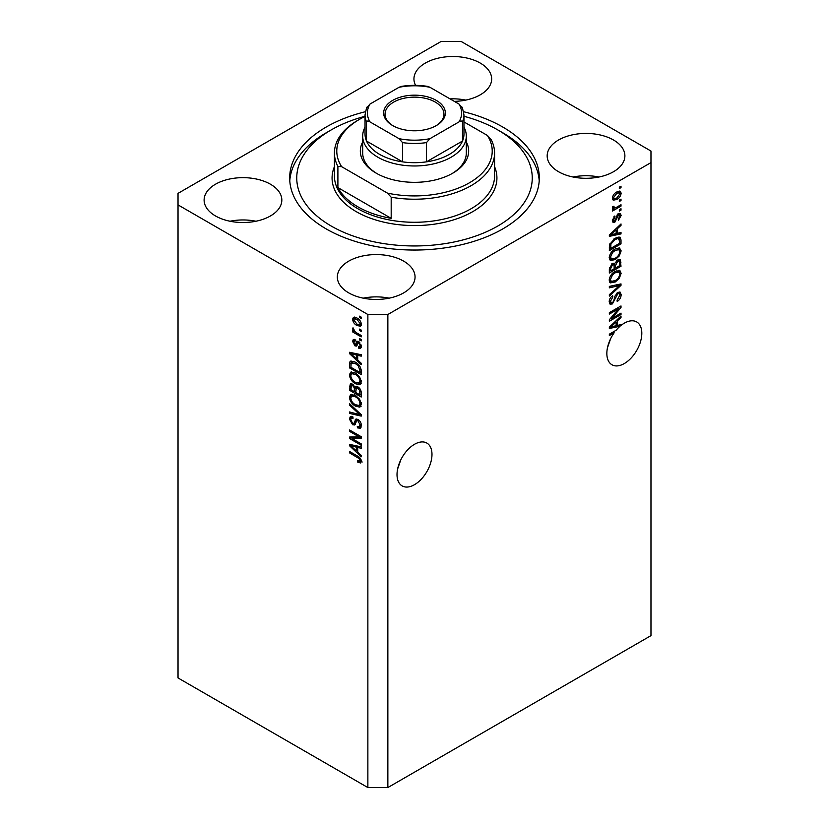 <?xml version="1.0" encoding="UTF-8"?>
<svg xmlns="http://www.w3.org/2000/svg" width="829" height="829" viewBox="0 0 829 829"><rect width="100%" height="100%" fill="white"/><g stroke="black" fill="none" stroke-linecap="round" stroke-linejoin="round"><path stroke-width="1.24" d="M397.609 469.027L400.749 459.96M397.018 474.592A24.725 14.28 120 0 0 402.138 485.908A24.725 14.28 120 0 0 421.194 479.286A24.725 14.28 120 0 0 431.982 454.396A24.725 14.28 120 0 0 426.862 443.08A24.725 14.28 120 0 0 407.806 449.701A24.725 14.28 120 0 0 397.018 474.592M607.439 347.89L610.579 338.812M612.963 332.087L614.165 332.781A24.725 14.28 120 0 0 606.849 353.444A24.725 14.28 120 0 0 611.968 364.77A24.725 14.28 120 0 0 631.024 358.138A24.725 14.28 120 0 0 641.812 333.258A24.725 14.28 120 0 0 636.693 321.932A24.725 14.28 120 0 0 621.004 325.455L619.947 324.844M454.333 101.366A38.859 22.435 0 0 0 491.659 78.952A38.859 22.435 0 0 0 480.281 63.087A38.859 22.435 0 0 0 437.93 58.217A38.859 22.435 0 0 0 413.94 78.952A38.859 22.435 0 0 0 415.567 85.366M465.753 100.102A38.859 22.435 0 0 0 450.012 98.879M270.451 184.225A38.859 22.435 0 0 0 228.099 179.365A38.859 22.435 0 0 0 204.11 200.09A38.859 22.435 0 0 0 215.499 215.954A38.859 22.435 0 0 0 257.84 220.815A38.859 22.435 0 0 0 281.829 200.09A38.859 22.435 0 0 0 270.451 184.225M255.923 221.239A38.859 22.435 0 0 0 230.016 221.239M403.671 261.145A38.859 22.435 0 0 0 361.33 256.285A38.859 22.435 0 0 0 337.341 277.01A38.859 22.435 0 0 0 348.719 292.875A38.859 22.435 0 0 0 391.07 297.735A38.859 22.435 0 0 0 415.06 277.01A38.859 22.435 0 0 0 403.671 261.145M389.153 298.16A38.859 22.435 0 0 0 363.247 298.16M613.501 139.997A38.859 22.435 0 0 0 571.16 135.137A38.859 22.435 0 0 0 547.171 155.862A38.859 22.435 0 0 0 558.549 171.727A38.859 22.435 0 0 0 600.901 176.587A38.859 22.435 0 0 0 624.89 155.862A38.859 22.435 0 0 0 613.501 139.997M598.984 177.012A38.859 22.435 0 0 0 573.077 177.012M365.32 111.739A124.816 72.061 0 0 0 289.684 177.976A124.816 72.061 0 0 0 326.243 228.939A124.816 72.061 0 0 0 462.271 244.555A124.816 72.061 0 0 0 539.316 177.976A124.816 72.061 0 0 0 502.757 127.024A124.816 72.061 0 0 0 463.68 111.739M367.869 314.502L367.869 787.55L178.028 677.946L178.028 204.898L367.869 314.502L387.858 314.502L650.972 162.598L650.972 151.054L461.131 41.45L441.142 41.45L178.028 193.364L178.028 204.898M618.496 325.186A24.725 14.28 120 0 0 618.393 325.279L620.051 326.243A24.725 14.28 120 0 0 616.123 330.253L609.346 334.17L609.346 335.569L614.165 332.781M620.051 326.243L609.346 328.471L609.346 327.113L621.004 316.077L621.004 317.538L617.522 320.719L617.522 325.424L621.004 324.585L621.004 325.455M611.719 318.471L621.004 313.113L621.004 314.502L609.346 321.237L609.346 319.745L618.631 308.709L609.346 314.067L609.346 312.668L621.004 305.942L621.004 307.435L611.719 318.471L610.849 317.963M617.76 292.43L620.185 292.15L621.149 294.709C620.994 297.632 619.688 299.891 617.211 301.487L617.066 300.171L619.791 295.373L619.17 293.642L617.792 293.808L612.382 303.922L610.113 304.212L609.191 301.86C609.294 299.238 610.455 297.186 612.672 295.715L612.828 297.02L610.548 301.031L611.128 302.658L612.413 302.512L613.595 301.383L614.973 296.108L617.76 292.43M609.346 286.399L621.004 283.901L621.004 285.352L609.346 296.108L609.346 294.668L619.636 285.487L609.346 287.85L609.346 286.399M619.367 270.316L621.149 273.249L619.325 278.275L615.325 281.943L610.424 282.876L609.191 280.15C609.792 276.15 611.792 273.218 615.18 271.363L619.957 270.565M619.367 247.944L621.149 250.876L619.325 255.902L615.325 259.57L610.424 260.503L609.191 257.767C609.792 253.767 611.792 250.845 615.18 248.99L619.957 248.182M617.522 233.301L621.004 232.462L621.004 233.913L609.346 236.348L609.346 234.99L621.004 223.954L621.004 225.405L617.522 228.597L617.522 233.301L616.154 232.514M619.336 187.157L621.004 186.193L621.004 187.592L619.336 188.556L619.336 187.157M367.869 787.55L387.858 787.55L387.858 314.502M387.858 787.55L650.972 635.636L650.972 162.598M616.672 192.017L620.289 191.24L621.149 193.188C620.703 196.1 619.242 198.193 616.755 199.478L613.232 200.193L612.372 198.255C612.797 195.385 614.237 193.302 616.672 192.017M619.336 200.09L621.004 199.126L621.004 200.525L619.336 201.488L619.336 200.09M616.6 207.26L621.004 204.722L621.004 206.12L612.517 211.022L612.517 209.623L613.874 208.835L612.372 208.058L612.828 206.473L614.03 206.297L613.885 207.333L614.869 208.017L616.6 207.26M612.693 208.732L612.372 208.058M612.735 206.67L614.869 208.017M619.336 209.706L621.004 208.742L621.004 210.141L619.336 211.105L619.336 209.706M618.413 213.737L620.382 213.467L621.149 215.457L618.424 220.369L618.279 219.063L619.937 216.068L618.621 215.012L614.786 222.296L613.097 222.514L612.372 220.587L614.797 215.996L614.942 217.312L613.584 219.84L614.621 220.991L618.413 213.737M617.854 213.944L619.522 214.908L617.532 214.379M612.299 220.099L614.621 220.991M615.108 238.192L620.019 237.167L621.004 239.913L621.004 243.881L609.346 250.617L609.553 244.555L615.108 238.192M617.574 260.016L620.185 259.612L621.004 266.254L609.346 272.99L609.346 268.814L612.268 263.425L614.714 263.518L617.574 260.016M351.931 438.51L361.206 443.867L361.206 445.266L349.548 438.531L349.548 437.049L358.843 436.728L349.548 431.37L349.548 429.971L361.206 436.696L361.206 438.199L351.931 438.51L353.6 437.546L361.206 437.287M356.771 418.997L355.185 419.909L357.962 419.443C360.169 420.966 361.299 423.028 361.361 425.64L360.325 428.261L357.423 427.868L357.278 426.386L359.216 426.624L360.004 424.738L358.004 420.863L356.791 420.697L354.708 424.987L352.594 424.728L349.403 418.987L350.366 416.531L352.885 416.863L353.03 418.344L351.351 418.127L350.76 419.723L352.626 423.35L353.807 423.598L355.848 419.153M349.548 403.692L361.206 414.666L361.206 416.106L349.548 413.402L349.548 411.961L359.848 414.676L349.548 405.143L349.548 403.692M361.361 404.179L359.537 407.101L355.537 406.148C352.066 404.314 350.025 401.35 349.403 397.267L350.636 394.563L355.392 395.402L359.579 399.195L361.361 404.179M360.18 406.842L360.698 406.428M361.361 381.806L359.537 384.718L355.537 383.775C352.066 381.941 350.025 378.977 349.403 374.895L350.636 372.19L355.392 373.029L359.579 376.822L361.361 381.806M360.18 384.469L360.698 384.045M359.548 329.103L361.206 330.066L361.206 331.465L359.548 330.502L359.548 329.103M356.884 317.953C359.413 319.227 360.905 321.341 361.361 324.294L360.491 326.222L356.967 325.517C354.48 324.232 353.019 322.139 352.584 319.227L353.455 317.3L356.884 317.953M361.361 461.328L360.542 462.955L357.724 462.136L357.579 460.644L360.004 460.478L359.123 458.572L349.548 452.872L349.548 451.473L357.465 456.043C359.672 457.038 360.967 458.8 361.361 461.328M361.351 460.261L359.682 461.225L361.112 459.836M357.724 360.035L361.206 363.216L361.206 364.677L349.548 353.651L349.548 352.284L361.206 354.708L361.206 356.169L357.724 355.33L357.724 360.035M355.154 341.071L353.796 342.035L354.833 344.387L355.537 344.346L356.905 341.206L358.625 341.507L361.361 346.398L360.636 348.304L358.636 348.159L358.48 346.667L359.693 346.781L360.149 345.6L358.833 343.03L358.066 342.905L356.543 346.066L354.999 345.88L352.584 341.382L353.33 339.424L354.999 339.589L355.154 341.071L354.17 340.988L355.828 340.035M354.833 344.387L357.195 343.382L357.983 341.206M359.548 338.543L361.206 339.507L361.206 340.906L359.548 339.942L359.548 338.543M356.812 332.947L361.206 335.486L361.206 336.885L352.729 331.983L352.729 330.584L354.087 331.372L352.584 328.844L353.03 327.787L355.081 331.693L356.812 332.947M359.548 316.17L361.206 317.124L361.206 318.523L359.548 317.569L359.548 316.17M355.32 362.149C358.77 363.9 360.729 366.739 361.206 370.667L361.206 374.635L349.548 367.91L349.765 362.097L350.522 361.143L355.32 362.149M356.242 386.273L354.926 387.029L357.786 386.822C360.045 388.241 361.195 390.262 361.206 392.873L361.206 397.018L349.548 390.283L350.315 383.868L352.48 384.117L354.926 387.029L355.434 386.438M357.724 452.157L361.206 455.349L361.206 456.8L349.548 445.774L349.548 444.406L361.206 446.841L361.206 448.292L357.724 447.463L357.724 452.157M362.2 461.991L359.392 461.173M359.185 461.297L357.724 462.136M360.055 458.033L359.123 458.572M350.76 452.168L349.548 452.872M357.724 358.843L357.175 358.325M351.693 353.133L351.216 352.688L349.548 353.651M361.206 354.802L359.392 354.366L357.724 355.33M358.035 355.154L358.035 354.045L356.366 355.009L350.771 353.662L356.366 358.791L356.366 355.009M357.724 358.004L356.366 358.791M352.201 352.833L350.771 353.662M361.226 347.475L358.636 348.159M360.304 347.196L360.232 346.481M361.195 344.999L360.149 345.6M359.817 342.46L358.833 343.03M359.454 342.097L358.066 342.905M357.185 345.154L354.999 345.88M356.667 344.916L355.776 344.242M354.263 340.937L352.584 341.382M354.242 340.418L354.377 339.372M356.491 343.424L357.195 343.382L356.491 343.424M360.76 339.237L359.548 339.942M353.942 331.289L352.729 331.983M353.537 328.294L352.584 328.844M360.76 316.865L359.548 317.569M361.143 325.486L359.175 324.854M358.315 324.74L356.967 325.517M354.284 318.844L354.242 318.263L352.584 319.227M354.242 318.263L354.46 317.072M356.439 317.704L354.325 318.813L353.796 319.963L356.967 324.118L359.61 324.709L360.149 323.559L356.967 319.393L354.325 318.813M359.61 324.709L361.33 323.714M358.097 318.74L356.967 319.393M361.185 322.968L360.149 323.559M360.76 329.797L359.548 330.502M361.206 372.718L360.304 372.19M350.916 367.123L349.548 367.91M351.216 363.154L351.434 361.133L349.765 362.097M354.138 361.527L351.144 363.164L350.916 367.299L359.848 372.459L359.848 370.055L358.149 365.713L355.299 363.537L351.144 363.164M361.206 371.672L359.848 372.459M356.46 362.864L355.299 363.537M359.071 365.185L358.149 365.713M361.112 369.33L359.848 370.055M361.195 383.754L357.195 382.811M356.853 383.008L355.537 383.775M351.081 374.304L349.403 374.895M351.071 373.931L351.589 371.889M352.719 373.475L354.387 372.511L351.683 373.682L350.76 375.672C351.268 378.812 352.864 381.05 355.558 382.387L359.071 383.019L360.004 381.029C359.506 377.972 357.962 375.765 355.361 374.407L351.683 373.682M359.071 383.019L361.351 381.454M356.511 373.744L355.361 374.407M361.206 380.335L360.004 381.029M361.206 395.091L360.304 394.573M355.755 391.951L354.853 391.423M350.916 389.495L349.548 390.283M351.216 385.516L351.392 383.703M358.055 386.988L356.283 388.003L355.755 392.469L359.848 394.832L359.703 390.614L357.796 388.231L356.283 388.003M356.066 388.252L355.859 386.49M350.916 389.671L354.397 391.682L354.284 387.775L352.677 385.62L351.361 385.402L350.916 389.671M355.755 390.894L354.397 391.682M353.662 385.05L352.677 385.62M355.952 386.811L354.284 387.775M361.206 394.044L359.848 394.832M358.884 387.599L357.796 388.231M360.698 390.034L359.703 390.614M361.081 391.34L359.848 392.055M361.195 406.137L357.195 405.194M356.853 405.391L355.537 406.148M351.081 396.687L349.403 397.267M351.071 396.314L351.589 394.272M352.719 395.847L354.387 394.884L351.683 396.055L350.76 398.044C351.268 401.184 352.864 403.422 355.558 404.77L359.071 405.402L360.004 403.412C359.506 400.345 357.962 398.138 355.361 396.78L351.683 396.055M359.071 405.402L361.351 403.837M356.511 396.117L355.361 396.78M361.206 402.718L360.004 403.412M361.206 414.759L360.128 414.51M352.957 412.842L351.216 412.438L349.548 413.402M360.698 414.179L359.848 414.676M350.512 404.593L349.548 405.143M360.998 427.536L359.092 426.914L357.423 427.868M359.216 426.624L361.351 425.184M361.195 424.044L360.004 424.738M359.05 420.262L358.004 420.863M355.361 424.199L354.263 423.774L352.594 424.728M351.071 418.376L349.403 418.987M351.071 418.023L351.361 416.334M356.843 418.946L355.475 422.635L353.807 423.598M352.387 438.251L351.216 437.577L349.548 438.531M351.216 437.577L351.216 436.987M360.055 436.033L358.843 436.728M350.76 430.665L349.548 431.37M357.724 450.976L357.175 450.448M351.693 445.256L351.216 444.81L349.548 445.774M361.206 446.935L359.392 446.499L357.724 447.463M358.035 447.287L358.035 446.178L356.366 447.132L350.771 445.795L356.366 450.914L356.366 447.132M357.724 450.126L356.366 450.914M352.201 444.966L350.771 445.795M619.791 186.888L621.004 187.592M619.273 191.033L619.481 192.224L621.149 193.188M619.481 192.224L619.45 192.794M615.419 198.701L616.755 199.478M614.548 198.815L612.579 199.457M612.538 196.991L614.092 198.659L616.755 198.079L619.937 193.851L617.304 191.665M612.403 197.685L614.092 198.659M615.615 192.701L616.755 193.364L613.584 197.592M619.418 192.774L616.755 193.364M619.791 199.83L621.004 200.525M619.791 205.426L621.004 206.12M614.351 208.038L613.419 208.576M612.372 207.975L613.874 208.835M619.791 209.447L621.004 210.141M619.336 213.354L619.481 214.504L621.149 215.457M616.838 215.188L617.854 215.778M613.709 220.918L613.118 221.333L614.786 222.296M613.118 221.333L612.486 221.623M613.926 216.721L614.942 217.312M612.538 219.239L613.584 219.84M619.336 232.866L621.004 233.913M619.336 232.959L616.154 233.623L616.154 229.84L610.558 234.97L616.154 233.623M614.869 233.882L612.237 234.431M610.331 234.835L609.346 235.042M620.04 224.856L621.004 225.405M616.631 228.089L617.522 228.597M615.854 228.825L615.854 229.664M609.812 234.534L610.558 234.97M615.294 229.353L616.154 229.84M618.983 236.897L619.336 238.949L621.004 239.913M619.636 243.094L621.004 243.881M610.248 248.161L609.346 248.69M616.32 237.56L618.931 238.638L616.413 237.519M610.704 248.431L619.636 243.27L619.636 240.866L617.937 238.493L615.087 239.602L610.932 244.027L610.704 248.431L609.346 247.643M609.419 245.322L610.704 246.068M609.937 243.457L610.932 244.027M613.937 238.939L615.087 239.602M618.444 255.394L619.325 255.902M614.03 258.824L615.325 259.57M612.444 259.239L609.719 259.85M618.983 247.871L619.481 249.912L621.149 250.876M609.367 256.285L610.548 256.969L611.46 259.011L615.346 258.161C617.854 256.803 619.336 254.638 619.791 251.674L618.869 249.664L616.185 248.462M609.201 257.446L611.46 259.011M611.595 251.985L612.507 252.513L610.548 256.969M613.999 249.747L615.149 250.41L612.507 252.513M618.869 249.664L615.149 250.41M619.118 259.436L619.336 261.332M619.636 265.467L621.004 266.254M615.097 267.746L614.185 268.264M610.248 270.544L609.346 271.062M613.988 263.104L613.885 264.648M614.185 267.218L615.553 268.005L619.636 265.643L619.491 261.601L617.377 260.14M609.346 270.016L610.704 270.803L614.185 268.793L614.071 265.011L612.03 263.529M611.377 264.088L612.465 264.72L610.704 268.513L610.704 270.803M614.071 265.011L612.465 264.72M616.496 260.783L617.584 261.415L615.553 265.425L615.553 268.005M619.491 261.601L617.584 261.415M618.444 277.767L619.325 278.275M614.03 281.197L615.325 281.943M612.444 281.611L609.719 282.223M618.983 270.244L619.481 272.285L621.149 273.249M609.367 278.658L611.46 281.383L615.346 280.534C617.854 279.176 619.336 277.01 619.791 274.047L618.869 272.036L616.185 270.845M609.201 279.829L611.46 281.383M611.595 274.358L612.507 274.886L610.548 279.352M613.999 272.119L615.149 272.782L612.507 274.886M618.869 272.036L615.149 272.782M619.336 284.264L621.004 285.352M619.336 284.388L618.714 284.958M617.999 284.544L619.636 285.487M617.968 284.523L609.346 286.513M619.17 291.943L619.481 293.746L621.149 294.709M619.17 293.642L617.418 292.637M616.724 293.197L617.792 293.808M611.16 302.678L612.382 303.922M610.714 302.958L609.45 303.435M611.729 296.399L612.828 297.02M609.356 300.336L610.548 301.031M609.201 301.466L611.128 302.658M619.791 313.808L621.004 314.502M611.263 318.201L610.051 318.906M617.418 308.005L618.631 308.709M619.698 306.689L621.004 307.435M618.641 307.3L617.843 308.253M618.393 325.279L616.154 325.745L616.154 321.973L610.558 327.092L616.154 325.756M614.869 326.015L612.237 326.564M610.331 326.958L609.346 327.165M620.04 316.979L621.004 317.538M616.631 320.212L617.522 320.719M615.854 320.947L615.854 321.797M616.154 324.636L617.522 325.424M609.812 326.667L610.558 327.092M615.294 321.476L616.154 321.973M466.312 141.935A54.165 31.274 180 0 1 452.8 173.168A54.165 31.274 180 0 1 376.2 173.168L376.2 173.168A54.165 31.274 180 0 1 362.687 141.935M463.96 127.138A51.812 29.917 180 0 1 466.312 136.06A51.812 29.917 180 0 1 434.323 163.696A51.812 29.917 180 0 1 377.858 157.209A51.812 29.917 180 0 1 362.687 136.06L362.687 152.982A51.812 29.917 0 0 0 377.05 173.655M365.04 116.278A117.759 67.988 0 0 0 331.237 129.904A117.759 67.988 0 0 0 331.237 226.048A117.759 67.988 0 0 0 497.763 226.048A117.759 67.988 0 0 0 497.763 129.904L502.757 132.785A124.816 72.061 180 0 1 502.768 132.785A124.816 72.061 180 0 1 539.223 180.857M357.879 206.825A80.071 46.227 0 0 0 391.184 218.359L337.9 187.592A80.071 46.227 0 0 0 357.879 206.825M391.184 197.209L387.433 193.116A77.719 44.87 0 0 0 469.452 182.784A77.719 44.87 0 0 0 487.359 135.428L491.1 139.521A80.071 46.227 180 0 1 494.571 152.982A80.071 46.227 180 0 1 391.184 197.209L391.184 218.359M337.9 187.592L337.9 166.442A80.071 46.227 180 0 1 334.429 152.982A80.071 46.227 180 0 1 357.879 120.288L359.548 119.324A77.719 44.87 0 0 0 341.641 166.681L337.9 166.442M487.359 135.428L463.96 121.925M365.04 116.443A77.719 44.87 0 0 0 359.548 119.324M387.433 193.116L341.641 166.681M289.777 180.857A124.816 72.061 180 0 1 326.232 132.785L331.237 129.904M502.768 132.785L497.763 129.904A117.759 67.988 0 0 0 463.96 116.278M451.95 173.655A51.812 29.917 0 0 0 466.312 152.982L466.312 136.06M392.687 125.573L392.687 125.573A30.849 17.813 180 0 1 392.687 100.382A30.849 17.813 180 0 1 436.313 100.382A30.849 17.813 180 0 1 436.313 125.573A30.849 17.813 180 0 1 392.687 125.573M435.805 125.863A29.44 16.994 0 0 0 443.94 114.133A29.44 16.994 0 0 0 435.318 102.112A29.44 16.994 0 0 0 403.236 98.433A29.44 16.994 0 0 0 385.06 114.133A29.44 16.994 0 0 0 393.195 125.863M370.003 121.904C368.397 120.775 367.226 120.744 366.511 121.811A49.46 28.559 180 0 1 365.04 114.91L365.04 134.132A49.46 28.559 0 0 0 366.511 141.044A49.46 28.559 0 0 0 379.527 154.329A49.46 28.559 0 0 0 402.542 161.842A49.46 28.559 0 0 0 426.458 161.842A49.46 28.559 0 0 0 462.489 141.044A49.46 28.559 0 0 0 463.96 134.132L463.96 114.91A49.46 28.559 180 0 1 462.489 121.811C461.784 120.744 460.613 120.775 458.997 121.904A47.098 27.191 0 0 0 458.997 104.06L429.961 87.294A47.098 27.191 0 0 0 399.039 87.294L370.003 104.06A47.098 27.191 0 0 0 370.003 121.904L399.039 138.671A47.098 27.191 0 0 0 429.961 138.671L458.997 121.904M366.511 121.811L366.511 141.044L402.542 161.842L402.542 142.609L399.039 138.671M362.687 136.06A51.812 29.917 180 0 1 365.04 127.138M429.961 138.671L426.458 142.609L426.458 161.842L462.489 141.044L462.489 121.811M399.039 87.294L401.184 86.434C410.065 84.993 418.935 84.993 427.816 86.434L429.961 87.294M458.997 104.06L462.489 107.998M366.511 107.998L370.003 104.06M358.698 456.831L357.558 457.494M354.75 353.361L353.164 354.284M357.682 342.097L356.014 343.061M351.133 363.206L349.548 364.118M351.216 385.153L349.548 386.117M356.004 388.283L354.397 389.215M358.916 412.5L358.014 413.018M356.242 420.945L354.584 421.899M354.75 445.494L353.164 446.406M616.206 216.68L617.387 217.364M612.134 232.348L612.952 232.814M619.336 261.156L621.004 262.119M609.408 267.767L610.704 268.513M613.885 264.461L615.553 265.425M616.134 285L617.802 285.964M614.558 297.849L615.584 298.44M612.134 324.471L612.952 324.947M334.429 152.982L334.429 176.059A80.071 46.227 0 0 0 357.879 208.742A80.071 46.227 0 0 0 445.142 218.763A80.071 46.227 0 0 0 494.571 176.059L494.571 152.982M494.571 166.681A82.434 47.595 180 0 1 454.924 219.457A82.434 47.595 180 0 1 356.211 211.633A82.434 47.595 180 0 1 334.429 166.681M426.458 142.609A49.46 28.559 180 0 1 402.542 142.609M359.693 346.781L361.361 345.817M355.403 344.449L357.071 343.496M351.361 385.402L353.03 384.438M356.791 420.697L358.46 419.743M351.351 418.127L353.019 417.163M614.206 207.986L612.548 207.022M366.687 107.262L365.04 114.91M462.313 107.262L463.96 114.91"/></g></svg>
